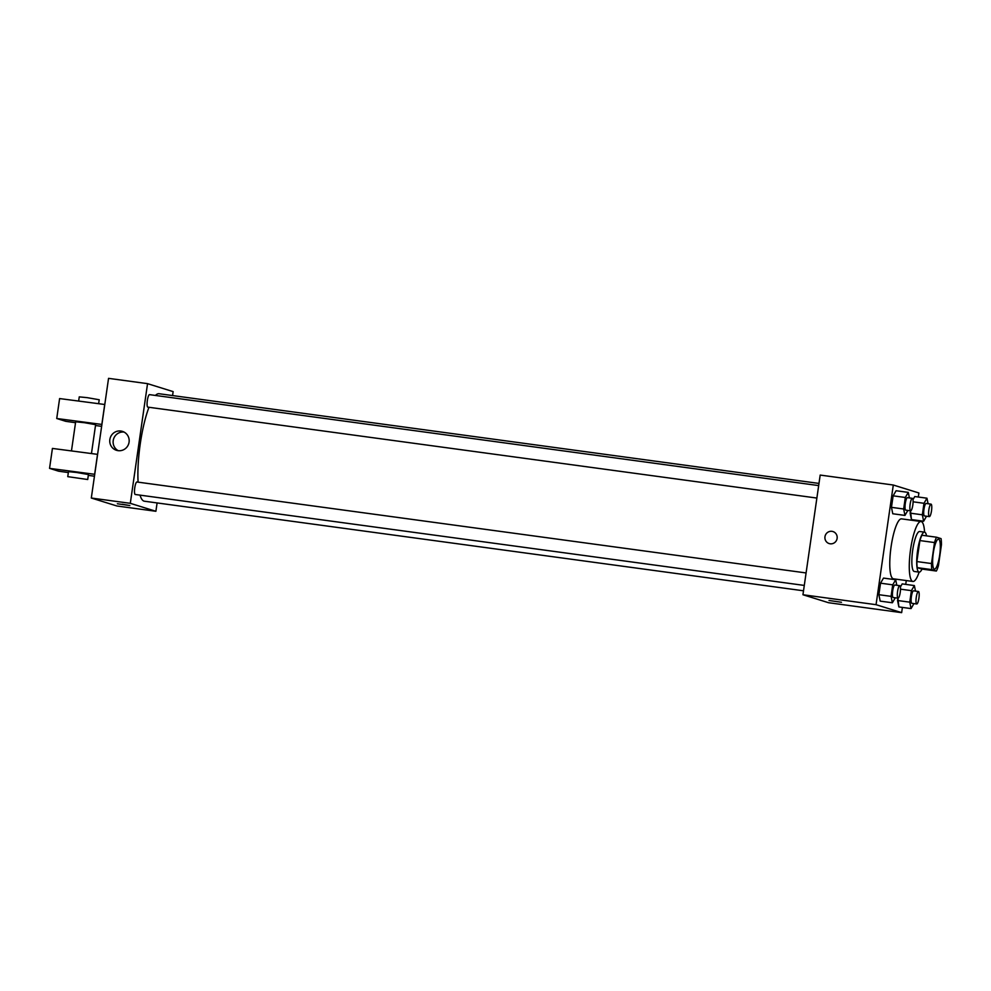 <?xml version="1.0" encoding="UTF-8"?>
<svg xmlns="http://www.w3.org/2000/svg" width="991" height="991" viewBox="0 0 991 991"><rect width="100%" height="100%" fill="white"/><g stroke="black" fill="none" stroke-linecap="round" stroke-linejoin="round"><path stroke-width="1.49" d="M934.315 569.094A15.125 3.307 -82.3 0 1 933.237 553.412A15.125 3.307 -82.3 0 1 938.514 539.141A15.125 3.307 -82.3 0 1 939.753 554.576A15.125 3.307 -82.3 0 1 934.439 569.119A15.125 3.307 -82.3 0 1 934.315 569.094M938.427 565.7L941.45 544.716A19.523 4.274 -82.3 0 0 941.054 538.621L936.557 537.221A19.523 4.274 -82.3 0 0 934.513 542.56L931.49 563.545A19.523 4.274 -82.3 0 0 931.887 569.639L936.384 571.039A19.523 4.274 -82.3 0 0 938.427 565.7M934.513 542.56L919.896 540.566L916.873 561.563L931.49 563.545M931.887 569.639L917.27 567.645L921.754 569.045L936.384 571.039M917.27 567.645A19.523 4.274 -82.3 0 1 916.873 561.563M919.896 540.566A19.523 4.274 -82.3 0 1 921.94 535.239L936.557 537.221M926.535 535.858A20.167 4.41 97.7 0 0 924.566 532.167A20.167 4.41 97.7 0 0 917.579 550.823A20.167 4.41 97.7 0 0 919.128 572.129A20.167 4.41 97.7 0 0 922.014 569.082M912.897 581.457A30.25 6.615 -82.3 0 1 912.661 581.395A30.25 6.615 -82.3 0 1 910.494 550.042A30.25 6.615 -82.3 0 1 921.048 521.514L901.55 518.863A30.25 6.615 -82.3 0 0 890.996 547.391A30.25 6.615 -82.3 0 0 893.164 578.744A30.25 6.615 -82.3 0 0 893.399 578.806L912.897 581.457A30.25 6.615 -82.3 0 0 919.14 572.129L914.259 571.46A20.167 4.41 -82.3 0 1 914.098 571.423A20.167 4.41 -82.3 0 1 912.711 550.154A20.167 4.41 -82.3 0 1 919.685 531.498L924.566 532.167M921.048 521.514A30.25 6.615 -82.3 0 1 924.578 532.167M909.404 497.916L908.276 492.391L896.087 490.731L893.126 495.822L891.466 507.342L892.767 513.759L904.956 515.419L907.855 510.427M914.78 496.541L912.984 499.625L914.78 496.541L926.957 498.2L923.996 503.292L922.336 514.812L923.637 521.229L926.535 516.237M922.336 514.812L910.147 513.152L910.494 510.786L911.46 519.569L923.637 521.229M918.31 497.024L918.892 492.973L893.3 485.02L876.056 604.683L901.649 612.649L902.405 607.409M905.724 584.38L906.282 580.553M914.904 520.671L914.99 520.052M896.805 585.285L895.691 579.747L883.501 578.087L880.541 583.179L878.881 594.699L880.181 601.116L892.371 602.776L895.269 597.784M902.182 583.897L900.385 586.982L902.182 583.897L914.371 585.557L911.41 590.648L909.75 602.169L911.051 608.585L913.95 603.593M909.75 602.169L897.561 600.509L897.908 598.143L898.862 606.926L911.051 608.585M893.3 485.02L820.189 475.073L802.945 594.749L876.056 604.683M830.161 543.799A6.305 6.144 107.3 0 1 825.193 535.735A6.305 6.144 107.3 0 1 832.935 531.548A6.305 6.144 107.3 0 1 830.161 543.799M802.945 594.749L828.538 602.714L901.649 612.649M841.47 602.28L829.009 600.472M829.194 543.576A6.305 6.144 107.3 0 1 825.193 535.735A6.305 6.144 107.3 0 1 832.935 531.548M803.515 590.797L144.413 501.211A54.245 11.855 -82.3 0 1 143.992 501.124A54.245 11.855 -82.3 0 1 140.028 495.141M138.096 482.159A54.245 11.855 -82.3 0 1 148.972 407.289M155.426 395.446A54.245 11.855 -82.3 0 1 159.031 393.724L818.987 483.422M816.881 498.064L147.82 407.128A6.305 1.375 -82.3 0 1 147.77 407.115A6.305 1.375 -82.3 0 1 147.325 400.587A6.305 1.375 -82.3 0 1 149.517 394.641L818.677 485.59M804.283 585.421L135.234 494.484A6.305 1.375 -82.3 0 1 135.185 494.472A6.305 1.375 -82.3 0 1 134.739 487.944A6.305 1.375 -82.3 0 1 136.931 481.998L806.092 572.947M172.57 395.558L173.14 391.618L147.548 383.653L130.304 503.329L155.897 511.282L157.098 502.945M118.016 450.645A9.91 9.662 107.3 0 1 110.199 437.972A9.91 9.662 107.3 0 1 122.376 431.37A9.91 9.662 107.3 0 1 118.016 450.645M130.304 503.329L91.308 498.027L108.552 378.351L147.548 383.653M124.011 432.064A9.91 9.662 -72.7 0 0 118.214 450.67M91.308 498.027L116.901 505.98L155.897 511.282M122.265 504.246L129.846 505.559L122.265 504.246M117.372 503.75L129.846 505.546M91.457 453.556L95.619 424.668L84.594 422.723L75.663 421.794L71.463 450.93M101.912 424.445L56.735 418.512L65.802 421.336L75.527 422.699M95.495 425.498L101.639 426.365M68.342 472.558L58.618 471.196L49.55 468.371L52.424 448.428L97.601 454.361M67.76 476.646L68.478 471.654L76.319 472.434L88.434 474.54L87.716 479.52L67.76 476.646L87.716 479.52M49.55 468.371L94.727 474.305M94.455 476.225L88.31 475.358M56.735 418.512L59.609 398.568L104.786 404.501M98.642 403.696L99.211 399.745L87.097 397.639L79.255 396.871L78.648 401.07M104.712 404.489L101.838 424.433M97.527 454.349L94.653 474.293M915.498 591.094L914.371 585.557M916.737 603.977L911.869 603.321A6.305 1.375 -82.3 0 1 911.819 603.308A6.305 1.375 -82.3 0 1 911.361 596.768A6.305 1.375 -82.3 0 1 913.566 590.822L918.434 591.491A6.305 1.375 -82.3 0 1 918.954 597.92A6.305 1.375 -82.3 0 1 916.737 603.977A6.305 1.375 -82.3 0 1 916.687 603.965A6.305 1.375 -82.3 0 1 916.241 597.437A6.305 1.375 -82.3 0 1 918.434 591.491M900.509 589.174L911.41 590.648M897.561 600.509L898.862 606.926M928.084 503.725L926.957 498.2M929.323 516.621L924.454 515.952A6.305 1.375 -82.3 0 1 924.405 515.939A6.305 1.375 -82.3 0 1 923.946 509.411A6.305 1.375 -82.3 0 1 926.151 503.465L931.02 504.134A6.305 1.375 -82.3 0 1 931.54 510.563A6.305 1.375 -82.3 0 1 929.323 516.621A6.305 1.375 -82.3 0 1 929.273 516.608A6.305 1.375 -82.3 0 1 928.827 510.08A6.305 1.375 -82.3 0 1 931.02 504.134M913.095 501.805L923.996 503.292M910.147 513.152L911.46 519.569M895.691 579.747L892.718 584.839L891.07 596.359L892.371 602.776M898.057 598.168L893.176 597.511A6.305 1.375 -82.3 0 1 893.126 597.499A6.305 1.375 -82.3 0 1 892.68 590.958A6.305 1.375 -82.3 0 1 894.873 585.012L899.754 585.681A6.305 1.375 -82.3 0 1 900.262 592.11A6.305 1.375 -82.3 0 1 898.057 598.168A6.305 1.375 -82.3 0 1 898.007 598.155A6.305 1.375 -82.3 0 1 897.549 591.627A6.305 1.375 -82.3 0 1 899.754 585.681M883.501 578.087L880.541 583.179L892.718 584.839M880.541 583.179L878.881 594.699L891.07 596.359M878.881 594.699L880.181 601.116M908.276 492.391L905.316 497.482L903.656 509.002L904.956 515.419M910.642 510.811L905.762 510.142A6.305 1.375 -82.3 0 1 905.712 510.13A6.305 1.375 -82.3 0 1 905.266 503.601A6.305 1.375 -82.3 0 1 907.459 497.655L912.339 498.324A6.305 1.375 -82.3 0 1 912.86 504.753A6.305 1.375 -82.3 0 1 910.642 510.811A6.305 1.375 -82.3 0 1 910.593 510.799A6.305 1.375 -82.3 0 1 910.134 504.27A6.305 1.375 -82.3 0 1 912.339 498.324M896.087 490.731L893.126 495.822L905.316 497.482M893.126 495.822L891.466 507.342L903.656 509.002M891.466 507.342L892.767 513.759"/></g></svg>
